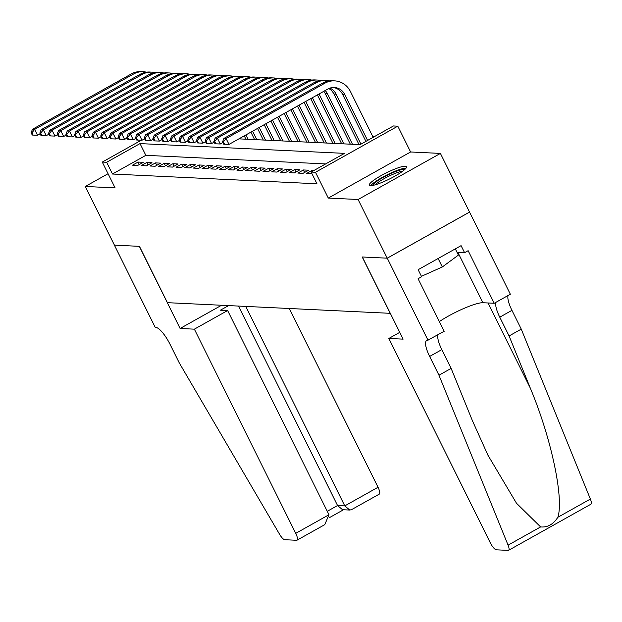 <?xml version="1.0" encoding="UTF-8"?>
<svg xmlns="http://www.w3.org/2000/svg" width="622" height="622" viewBox="0 0 622 622"><rect width="100%" height="100%" fill="white"/><g stroke="black" fill="none" stroke-linecap="round" stroke-linejoin="round"><path stroke-width="0.93" d="M405.295 166.198A20.728 3.452 -26.4 0 0 383.735 174.191A20.728 3.452 -26.4 0 0 369.375 185.131A20.728 3.452 -26.4 0 0 370.595 185.636A20.728 3.452 -26.4 0 0 392.148 177.643A20.728 3.452 -26.4 0 0 406.508 166.704A20.728 3.452 -26.4 0 0 405.295 166.198M238.902 138.861L360.068 144.646L393.431 125.963L397.785 126.173L315.486 172.263L311.132 172.053L344.502 153.37L140.004 143.596L106.642 162.28L102.288 162.078L141.303 140.222M428.053 340.327L387.273 258.184L362.346 256.987L403.126 339.138L388.851 338.454L490.214 542.656A7.969 2.255 -119.3 0 0 496.325 549.817L508.197 550.384A7.969 2.255 -119.3 0 0 508.602 550.299A7.969 2.255 -119.3 0 0 508.081 545.152L438.961 375.221L429.639 356.445A18.606 5.256 60.7 0 1 426.645 340.506A18.606 5.256 60.7 0 1 427.578 340.304L444.178 331.301L418.085 278.726L421.638 276.728L418.147 269.691L461.073 245.651L464.572 252.688L468.133 250.697L494.226 303.272L510.351 294.237L440.407 153.416L410.598 151.986L397.785 126.173M374.584 136.521L372.71 136.428M469.532 212.086L387.234 258.177L358.109 199.499L440.407 153.416M108.072 173.717L85.3 186.468L115.109 187.891L102.288 162.078M387.234 258.177L362.214 256.987L390.181 313.317L167.411 302.673L139.445 246.343L114.432 245.146L85.3 186.468M313.97 170.467L312.104 170.374L306.545 173.491L311.925 173.647M297.845 173.071L303.062 173.32L308.629 170.21L303.404 169.962L297.845 173.071M289.144 172.659L294.361 172.908L299.921 169.79L294.704 169.542L289.144 172.659M280.436 172.24L285.661 172.488L291.22 169.378L286.003 169.13L280.436 172.24M271.736 171.827L276.961 172.076L282.52 168.959L277.295 168.71L271.736 171.827M263.036 171.408L268.261 171.656L273.82 168.546L268.595 168.298L263.036 171.408M254.336 170.996L259.553 171.244L265.12 168.127L259.895 167.878L254.336 170.996M245.636 170.576L250.853 170.825L256.412 167.715L251.195 167.466L245.636 170.576M236.928 170.164L242.152 170.412L247.712 167.295L242.494 167.046L236.928 170.164M228.227 169.744L233.452 170L239.011 166.883L233.786 166.634L228.227 169.744M219.527 169.332L224.744 169.581L230.311 166.471L225.086 166.214L219.527 169.332M210.827 168.912L216.044 169.168L221.603 166.051L216.386 165.802L210.827 168.912M202.127 168.5L207.344 168.749L212.903 165.639L207.686 165.382L202.127 168.5M193.419 168.088L198.643 168.337L204.203 165.219L198.986 164.97L193.419 168.088M184.718 167.668L189.943 167.917L195.502 164.807L190.278 164.558L184.718 167.668M176.018 167.256L181.235 167.505L186.802 164.387L181.577 164.138L176.018 167.256M167.318 166.836L172.535 167.085L178.094 163.975L172.877 163.726L167.318 166.836M158.61 166.424L163.835 166.673L169.394 163.555L164.177 163.306L158.61 166.424M149.91 166.004L155.135 166.253L160.694 163.143L155.469 162.894L149.91 166.004M141.21 165.592L146.434 165.841L151.993 162.723L146.769 162.474L141.21 165.592M325.648 163.92L145.828 155.337L112.465 174.02L316.963 183.785L311.132 172.053M132.509 165.172L137.726 165.421L143.293 162.311L138.068 162.062L132.509 165.172M410.598 151.986L328.299 198.076L358.109 199.499M328.299 198.076L315.486 172.263M112.465 174.02L106.642 162.28M145.828 155.337L140.004 143.596M139.305 164.542L138.068 162.062M148.005 164.962L146.769 162.474M156.705 165.374L155.469 162.894M165.405 165.786L164.177 163.306M174.106 166.206L172.877 163.726M182.814 166.618L181.577 164.138M191.514 167.038L190.278 164.558M200.214 167.45L198.986 164.97M208.914 167.87L207.686 165.382M217.614 168.282L216.386 165.802M226.322 168.702L225.086 166.214M235.023 169.114L233.786 166.634M243.723 169.534L242.494 167.046M252.423 169.946L251.195 167.466M261.131 170.366L259.895 167.878M269.831 170.778L268.595 168.298M278.532 171.198L277.295 168.71M287.232 171.61L286.003 169.13M295.932 172.03L294.704 169.542M304.64 172.442L303.404 169.962M312.547 171.26L312.104 170.374M40.142 133.808L37.553 135.262L33.137 135.091L31.971 132.743L31.1 132.704L32.266 135.044L33.137 135.091M31.1 132.704L32.468 129.29L131.335 73.917A19.927 18.831 -87.3 0 1 141.023 71.616L143.2 71.717A19.927 18.831 -87.3 0 1 146.45 72.175M32.468 129.29L34.638 129.392L133.512 74.026A19.927 18.831 -87.3 0 1 143.2 71.717M31.971 132.743L34.638 129.392L37.553 135.262M372.757 185.418A17.937 2.986 153.6 0 1 382.102 178.024A17.937 2.986 153.6 0 1 398.943 170.374A17.937 2.986 153.6 0 1 404.689 169.573M402.683 171.198A16.607 2.768 -26.4 0 0 398.78 172.1A16.607 2.768 -26.4 0 0 375.276 184.804M406.049 168.142A20.596 3.429 -26.4 0 0 400.428 169.27A20.596 3.429 -26.4 0 0 370.798 185.636M455.32 248.87L458.406 255.09L442.312 266.962L421.436 276.316M438.113 258.511L442.312 266.962M194.367 329.162L295.73 533.357L328.984 514.736L227.621 310.541L194.367 329.162L180.092 328.486L139.32 246.335L114.386 245.146L155.166 327.289L155.64 327.312A18.606 5.256 -119.3 0 1 169.892 344.036L179.214 362.813L279.542 534.236A7.969 2.255 -119.3 0 0 284.736 539.709L296.616 540.277A7.969 2.255 -119.3 0 0 297.013 540.191A7.969 2.255 -119.3 0 0 295.73 533.357M221.564 305.262L180.092 328.486M228.616 305.596L220.398 310.199L227.621 310.541M245.752 306.413L344.775 505.896L378.028 487.267A7.969 2.255 60.7 0 1 379.311 494.101L351.578 509.636L349.782 510.056L344.775 505.896L337.552 505.546L238.529 306.071M289.284 308.496L378.028 487.267M349.782 510.056L342.559 509.713L337.552 505.546L327.281 511.3M297.013 540.191L324.754 524.657L328.984 514.736M438.961 375.221L451.137 368.403L472.331 420.503L487.912 455.156L516.501 503.268L540.619 526.927C547.609 527.549 553.339 524.33 557.833 517.286C564.138 498.549 551.123 437.53 530.278 388.058L509.084 335.95L499.761 317.173A18.606 5.256 60.7 0 1 495.936 302.315M509.084 335.95L521.259 329.131L511.937 310.355A18.606 5.256 60.7 0 1 508.112 295.497M437.989 334.768A18.606 5.256 60.7 0 0 441.822 349.626L451.137 368.403M557.833 517.286L590.379 499.062L521.259 329.131M387.273 258.184L469.579 212.094M388.851 338.454L399.752 332.35M439.357 321.582A29.895 4.984 153.6 0 1 482.874 302.727L494.226 303.272M590.379 499.062A7.969 2.255 60.7 0 1 590.9 504.209L508.602 550.299M457.038 252.33L464.572 252.688M48.85 134.228L46.253 135.674L41.837 135.503L40.671 133.155L39.8 133.116L40.966 135.464L41.837 135.503M39.8 133.116L41.169 129.703L140.036 74.337A19.927 18.831 -87.3 0 1 149.723 72.028L151.9 72.136A19.927 18.831 -87.3 0 1 155.15 72.595M41.169 129.703L43.346 129.811L142.213 74.438A19.927 18.831 -87.3 0 1 151.9 72.136M40.671 133.155L43.346 129.811L46.253 135.674M57.551 134.64L54.954 136.094L50.538 135.923L49.371 133.575L48.5 133.536L49.667 135.876L50.538 135.923M48.5 133.536L49.869 130.122L148.736 74.749A19.927 18.831 -87.3 0 1 158.431 72.447L160.6 72.549A19.927 18.831 -87.3 0 1 163.85 73.007M49.869 130.122L52.046 130.223L150.913 74.858A19.927 18.831 -87.3 0 1 160.6 72.549M49.371 133.575L52.046 130.223L54.954 136.094M66.251 135.06L63.662 136.506L59.238 136.335L58.079 133.987L57.208 133.948L58.367 136.296L59.238 136.335M57.208 133.948L58.569 130.534L157.444 75.169A19.927 18.831 -87.3 0 1 167.131 72.86L169.308 72.968A19.927 18.831 -87.3 0 1 172.558 73.419M58.569 130.534L60.746 130.643L159.613 75.27A19.927 18.831 -87.3 0 1 169.308 72.968M58.079 133.987L60.746 130.643L63.662 136.506M74.951 135.472L72.362 136.926L67.946 136.754L66.779 134.406L65.909 134.36L67.075 136.708L67.946 136.754M65.909 134.36L67.269 130.954L166.144 75.581A19.927 18.831 -87.3 0 1 175.832 73.279L178.009 73.38A19.927 18.831 -87.3 0 1 181.259 73.839M67.269 130.954L69.446 131.055L168.321 75.69A19.927 18.831 -87.3 0 1 178.009 73.38M66.779 134.406L69.446 131.055L72.362 136.926M83.659 135.891L81.062 137.338L76.646 137.167L75.48 134.819L74.609 134.78L75.775 137.128L76.646 137.167M74.609 134.78L75.977 131.366L174.844 76.001A19.927 18.831 -87.3 0 1 184.532 73.691L186.709 73.8A19.927 18.831 -87.3 0 1 189.959 74.251M75.977 131.366L78.147 131.475L177.021 76.102A19.927 18.831 -87.3 0 1 186.709 73.8M75.48 134.819L78.147 131.475L81.062 137.338M92.359 136.304L89.762 137.757L85.346 137.586L84.18 135.238L83.309 135.192L84.475 137.54L85.346 137.586M83.309 135.192L84.678 131.786L183.544 76.413A19.927 18.831 -87.3 0 1 193.24 74.111L195.409 74.212A19.927 18.831 -87.3 0 1 198.659 74.671M84.678 131.786L86.855 131.887L185.721 76.522A19.927 18.831 -87.3 0 1 195.409 74.212M84.18 135.238L86.855 131.887L89.762 137.757M101.059 136.723L98.463 138.17L94.046 137.998L92.88 135.65L92.009 135.612L93.176 137.96L94.046 137.998M92.009 135.612L93.378 132.198L192.252 76.833A19.927 18.831 -87.3 0 1 201.94 74.523L204.117 74.632A19.927 18.831 -87.3 0 1 207.359 75.083M93.378 132.198L95.555 132.307L194.422 76.934A19.927 18.831 -87.3 0 1 204.117 74.632M92.88 135.65L95.555 132.307L98.463 138.17M245.915 139.196L244.259 135.86M248.092 139.297L245.923 134.927M109.76 137.135L107.171 138.589L102.747 138.418L101.588 136.07L100.717 136.024L101.884 138.372L102.747 138.418M100.717 136.024L102.078 132.618L200.953 77.245A19.927 18.831 -87.3 0 1 210.64 74.943L212.817 75.044A19.927 18.831 -87.3 0 1 216.067 75.503M102.078 132.618L104.255 132.719L203.13 77.346A19.927 18.831 -87.3 0 1 212.817 75.044M101.588 136.07L104.255 132.719L107.171 138.589M254.616 139.608L250.907 132.136M256.793 139.717L252.571 131.203M118.46 137.548L115.871 139.001L111.455 138.83L110.288 136.482L109.418 136.443L110.584 138.792L111.455 138.83M109.418 136.443L110.778 133.03L209.653 77.664A19.927 18.831 -87.3 0 1 219.341 75.355L221.518 75.456A19.927 18.831 -87.3 0 1 224.767 75.915M110.778 133.03L112.955 133.139L211.83 77.766A19.927 18.831 -87.3 0 1 221.518 75.456M110.288 136.482L112.955 133.139L115.871 139.001M263.316 140.028L257.555 128.412M265.493 140.129L259.218 127.479M127.168 137.967L124.571 139.421L120.155 139.25L118.989 136.902L118.118 136.856L119.284 139.204L120.155 139.25M118.118 136.856L119.486 133.45L218.353 78.077A19.927 18.831 -87.3 0 1 228.041 75.775L230.218 75.876A19.927 18.831 -87.3 0 1 233.468 76.335M119.486 133.45L121.655 133.551L220.53 78.178A19.927 18.831 -87.3 0 1 230.218 75.876M118.989 136.902L121.655 133.551L124.571 139.421M272.024 140.44L264.202 124.688M274.193 140.549L265.866 123.762M135.868 138.379L133.271 139.833L128.855 139.662L127.689 137.314L126.818 137.275L127.984 139.623L128.855 139.662M126.818 137.275L128.186 133.862L227.053 78.496A19.927 18.831 -87.3 0 1 236.749 76.187L238.918 76.288A19.927 18.831 -87.3 0 1 242.168 76.747M128.186 133.862L130.363 133.963L229.23 78.597A19.927 18.831 -87.3 0 1 238.918 76.288M127.689 137.314L130.363 133.963L133.271 139.833M280.724 140.86L270.85 120.971M282.901 140.961L272.514 120.038M144.568 138.799L141.979 140.253L137.555 140.082L136.389 137.734L135.526 137.687L136.685 140.036L137.555 140.082M135.526 137.687L136.887 134.282L235.761 78.908A19.927 18.831 -87.3 0 1 245.449 76.607L247.626 76.708A19.927 18.831 -87.3 0 1 250.868 77.167M136.887 134.282L139.064 134.383L237.931 79.01A19.927 18.831 -87.3 0 1 247.626 76.708M136.389 137.734L139.064 134.383L141.979 140.253M289.424 141.272L277.498 117.247M291.601 141.373L279.161 116.314M153.269 139.211L150.679 140.665L146.263 140.494L145.097 138.146L144.226 138.107L145.392 140.455L146.263 140.494M144.226 138.107L145.587 134.694L244.462 79.321A19.927 18.831 -87.3 0 1 254.149 77.019L256.326 77.12A19.927 18.831 -87.3 0 1 259.576 77.579M145.587 134.694L147.764 134.795L246.639 79.429A19.927 18.831 -87.3 0 1 256.326 77.12M145.097 138.146L147.764 134.795L150.679 140.665M298.125 141.692L284.145 113.523M300.302 141.793L285.809 112.59M161.969 139.631L159.38 141.085L154.964 140.906L153.797 138.566L152.926 138.519L154.093 140.867L154.964 140.906M152.926 138.519L154.295 135.114L253.162 79.74A19.927 18.831 -87.3 0 1 262.849 77.431L265.026 77.54A19.927 18.831 -87.3 0 1 268.276 77.999M154.295 135.114L156.464 135.215L255.339 79.841A19.927 18.831 -87.3 0 1 265.026 77.54M153.797 138.566L156.464 135.215L159.38 141.085M306.825 142.104L290.793 109.799M309.002 142.205L292.457 108.866M170.677 140.043L168.08 141.497L163.664 141.326L162.498 138.978L161.627 138.939L162.793 141.287L163.664 141.326M161.627 138.939L162.995 135.526L261.862 80.152A19.927 18.831 -87.3 0 1 271.55 77.851L273.727 77.952A19.927 18.831 -87.3 0 1 276.977 78.411M162.995 135.526L165.172 135.627L264.039 80.261A19.927 18.831 -87.3 0 1 273.727 77.952M162.498 138.978L165.172 135.627L168.08 141.497M315.533 142.524L297.44 106.074M317.702 142.625L299.104 105.149M179.377 140.463L176.78 141.917L172.364 141.738L171.198 139.398L170.327 139.351L171.493 141.699L172.364 141.738M170.327 139.351L171.695 135.938L270.562 80.572A19.927 18.831 -87.3 0 1 280.258 78.263L282.427 78.372A19.927 18.831 -87.3 0 1 285.677 78.831M171.695 135.938L173.872 136.047L272.739 80.673A19.927 18.831 -87.3 0 1 282.427 78.372M171.198 139.398L173.872 136.047L176.78 141.917M324.233 142.936L304.088 102.35M326.41 143.037L305.752 101.425M188.077 140.875L185.488 142.329L181.064 142.158L179.906 139.81L179.035 139.771L180.193 142.119L181.064 142.158M179.035 139.771L180.396 136.358L279.27 80.984A19.927 18.831 -87.3 0 1 288.958 78.683L291.135 78.784A19.927 18.831 -87.3 0 1 294.377 79.243M180.396 136.358L182.573 136.459L281.439 81.093A19.927 18.831 -87.3 0 1 291.135 78.784M179.906 139.81L182.573 136.459L185.488 142.329M332.933 143.348L310.736 98.634M335.11 143.457L312.399 97.701M196.777 141.295L194.188 142.741L189.772 142.57L188.606 140.222L187.735 140.183L188.901 142.531L189.772 142.57M187.735 140.183L189.096 136.77L287.97 81.404A19.927 18.831 -87.3 0 1 297.658 79.095L299.835 79.204A19.927 18.831 -87.3 0 1 303.085 79.663M189.096 136.77L191.273 136.879L290.147 81.505A19.927 18.831 -87.3 0 1 299.835 79.204M188.606 140.222L191.273 136.879L194.188 142.741M341.633 143.768L317.383 94.909M343.81 143.869L319.047 93.976M205.478 141.707L202.889 143.161L198.472 142.99L197.306 140.642L196.435 140.603L197.602 142.943L198.472 142.99M196.435 140.603L197.804 137.19L296.671 81.816A19.927 18.831 -87.3 0 1 306.358 79.515L308.535 79.616A19.927 18.831 -87.3 0 1 311.785 80.075M197.804 137.19L199.973 137.291L298.848 81.925A19.927 18.831 -87.3 0 1 308.535 79.616M197.306 140.642L199.973 137.291L202.889 143.161M350.334 144.18L325.236 93.611A13.287 12.557 92.7 0 0 323.79 91.317M352.511 144.288L327.405 93.712A13.287 12.557 92.7 0 0 325.197 90.532M214.186 142.127L211.589 143.573L207.173 143.402L206.006 141.054L205.136 141.015L206.302 143.363L207.173 143.402M205.136 141.015L206.504 137.602L305.371 82.236A19.927 18.831 -87.3 0 1 315.059 79.927L317.236 80.036A19.927 18.831 -87.3 0 1 320.486 80.495M206.504 137.602L208.681 137.711L307.548 82.337A19.927 18.831 -87.3 0 1 317.236 80.036M206.006 141.054L208.681 137.711L211.589 143.573M359.042 144.599L333.936 94.023A13.287 12.557 92.7 0 0 328.82 88.557M360.947 144.156L336.113 94.132A13.287 12.557 92.7 0 0 329.932 88.114M222.886 142.539L220.289 143.993L215.873 143.822L214.707 141.474L213.836 141.435L215.002 143.775L215.873 143.822M213.836 141.435L215.204 138.022L314.071 82.648A19.927 18.831 -87.3 0 1 323.767 80.347L325.936 80.448A19.927 18.831 -87.3 0 1 329.186 80.907M215.204 138.022L217.381 138.123L316.248 82.757A19.927 18.831 -87.3 0 1 325.936 80.448M214.707 141.474L217.381 138.123L220.289 143.993M222.544 141.847L223.702 144.195L224.573 144.234L223.415 141.886L222.544 141.847L223.904 138.434L226.081 138.543L324.948 83.169A19.927 18.831 -87.3 0 1 334.644 80.868A19.927 18.831 -87.3 0 1 350.373 91.434L373.153 137.322M365.93 141.365L342.636 94.443A13.287 12.557 92.7 0 0 333.236 87.5M367.594 140.432L344.813 94.544A13.287 12.557 92.7 0 0 334.325 87.5A13.287 12.557 92.7 0 0 327.864 89.039L228.997 144.405L224.573 144.234M223.904 138.434L322.779 83.068A19.927 18.831 -87.3 0 1 332.467 80.759L334.644 80.868M223.415 141.886L226.081 138.543L228.997 144.405M131.335 73.917L133.512 74.026M499.761 317.173L511.937 310.355M441.822 349.626L429.639 356.445M508.081 545.152L540.619 526.927M530.278 388.058L488.037 302.976M457.87 252.369L482.874 302.727M140.036 74.337L142.213 74.438M148.736 74.749L150.913 74.858M157.444 75.169L159.613 75.27M166.144 75.581L168.321 75.69M174.844 76.001L177.021 76.102M183.544 76.413L185.721 76.522M192.252 76.833L194.422 76.934M200.953 77.245L203.13 77.346M209.653 77.664L211.83 77.766M218.353 78.077L220.53 78.178M227.053 78.496L229.23 78.597M235.761 78.908L237.931 79.01M244.462 79.321L246.639 79.429M253.162 79.74L255.339 79.841M261.862 80.152L264.039 80.261M270.562 80.572L272.739 80.673M279.27 80.984L281.439 81.093M287.97 81.404L290.147 81.505M296.671 81.816L298.848 81.925M325.236 93.611L327.405 93.712M305.371 82.236L307.548 82.337M333.936 94.023L336.113 94.132M314.071 82.648L316.248 82.757M342.636 94.443L344.813 94.544M322.779 83.068L324.948 83.169M329.621 517.543L343.515 509.76"/></g></svg>
